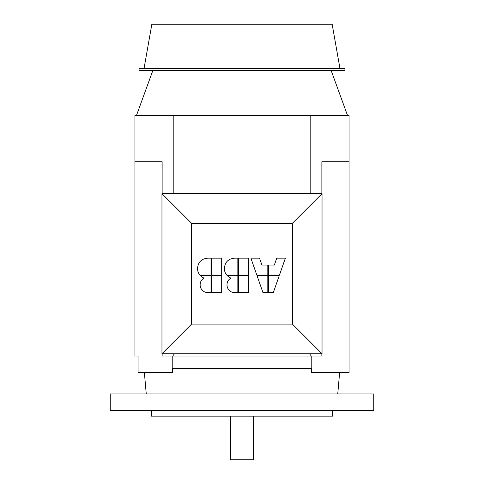 <?xml version="1.0" encoding="UTF-8"?>
<svg xmlns="http://www.w3.org/2000/svg" width="484" height="484" viewBox="0 0 484 484"><rect width="100%" height="100%" fill="white"/><g stroke="black" fill="none" stroke-linecap="round" stroke-linejoin="round"><path stroke-width="0.73" d="M242 368.397L172.219 368.397A9488.651 9488.651 83 0 0 172.727 372.517L138.067 372.517L138.067 356.049L134.951 356.049L134.951 115.603L349.049 115.603L349.049 372.517L311.272 372.517A9488.645 9488.645 -83 0 0 311.781 368.397L242 368.397M110.249 393.928L373.751 393.928L373.751 410.396L110.249 410.396L110.249 393.928M332.581 410.396L332.581 416.155L151.419 416.155L151.419 410.396M253.525 416.155L253.525 459.8L230.475 459.8L230.475 416.155M226.99 284.725A7.768 7.768 0 0 0 234.758 292.645L237.844 292.645L237.844 275.735L227.377 275.735A9.553 9.553 0 0 0 230.928 278.106C228.375 279.577 227.063 281.785 226.99 284.725M200.134 284.725A7.768 7.768 0 0 0 207.902 292.645L210.988 292.645L210.988 275.735L200.521 275.735A9.553 9.553 0 0 0 204.073 278.106C201.519 279.577 200.213 281.785 200.134 284.725M199.892 275.069A10.091 10.091 0 0 1 197.526 268.487C198.041 262.098 201.501 258.662 207.902 258.166L210.988 258.166L210.988 275.069L199.892 275.069M226.748 275.069A10.091 10.091 0 0 1 224.382 268.487C224.897 262.098 228.357 258.662 234.758 258.166L237.844 258.166L237.844 275.069L226.748 275.069M292.397 324.099L292.397 223.305L191.603 223.305L191.603 324.099L292.397 324.099L322.035 353.744L161.965 353.744L161.965 193.667L322.035 193.667L322.035 353.744M173.205 353.744L173.205 356.049L310.795 356.049L310.795 353.744M173.205 356.049L162.128 356.049L162.128 353.744M321.872 353.744L321.872 356.049L310.795 356.049M349.049 161.716L321.872 161.716L321.872 193.667M162.128 193.667L162.128 161.716L134.951 161.716M311.781 356.049L311.781 368.397M172.219 356.049L172.219 368.397M310.795 193.667L310.795 115.603M173.205 115.603L173.205 193.667M274.337 265.081L268.475 265.081L268.475 275.069L279.456 275.069L285.378 258.166L276.757 258.166L274.337 265.081M261.941 265.081L259.521 258.166L250.9 258.166L256.822 275.069L267.809 275.069L267.809 265.081L261.941 265.081M268.475 292.645L273.297 292.645L279.22 275.735L268.475 275.735L268.475 292.645M262.981 292.645L267.809 292.645L267.809 275.735L257.058 275.735L262.981 292.645M248.534 292.645L248.534 275.735L238.545 275.735L238.545 292.645L248.534 292.645M248.534 275.069L248.534 258.166L238.545 258.166L238.545 275.069L248.534 275.069M221.678 292.645L221.678 275.735L211.689 275.735L211.689 292.645L221.678 292.645M221.678 275.069L221.678 258.166L211.689 258.166L211.689 275.069L221.678 275.069M161.965 353.744L191.603 324.099M161.965 193.667L191.603 223.305M292.397 223.305L322.035 193.667M242 70.313L139.071 70.313L139.071 68.668L344.929 68.668L344.929 70.313L242 70.313M339.992 68.668L332.151 24.2L151.849 24.2L144.008 68.668M146.247 393.928L144.371 372.517M331.08 70.313L347.566 115.603M152.92 70.313L136.434 115.603M337.753 393.928L339.629 372.517"/></g></svg>
